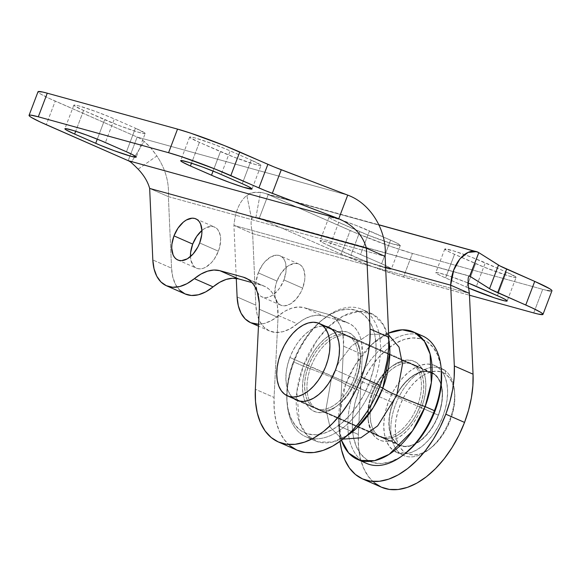 <?xml version="1.0" encoding="UTF-8"?>
<svg xmlns="http://www.w3.org/2000/svg" width="581" height="581" viewBox="0 0 581 581"><rect width="100%" height="100%" fill="white"/><g stroke="black" fill="none" stroke-linecap="round" stroke-linejoin="round"><path stroke-width="0.44" stroke-dasharray="2.9 2.18" d="M362.224 460.915A69.604 41.011 113.7 0 1 354.817 388.733L345.528 384.658A69.604 41.011 113.7 0 0 341.483 440.282L338.512 420.353L345.528 384.658A38.6 2.665 -159.2 0 0 331.62 377.374L325.934 409.394L329.964 426.941L341.308 438.495L342.957 439.134L341.308 438.495L329.964 426.941L325.934 409.394L331.62 377.374A38.6 2.665 20.8 0 1 345.528 384.658L355.144 365.057L371.818 344.431L388.595 333.087A69.604 41.011 113.7 0 0 345.528 384.658L358.964 390.258A66.437 39.145 -66.3 0 0 359.988 453.049A66.437 39.145 -66.3 0 0 404.826 453.834M388.682 335.005L387.069 334.206L368.979 334.322L351.476 346.044L338.963 362.195L331.62 377.374L338.963 362.195L351.476 346.044L368.979 334.322L387.069 334.206L388.682 335.005M371.818 393.417A39.864 23.487 113.7 0 1 389.895 367.846A39.864 23.487 113.7 0 1 416.802 368.31A39.864 23.487 113.7 0 1 417.412 405.988L421.566 407.513A43.023 25.353 -66.3 0 0 420.905 366.851A43.023 25.353 -66.3 0 0 391.863 366.342A43.023 25.353 -66.3 0 0 372.348 393.947L306.812 365.188A43.023 25.353 113.7 0 1 337.75 331.838A43.023 25.353 113.7 0 1 360.176 352.435A43.023 25.353 113.7 0 1 356.022 378.754L356.552 379.284A39.864 23.487 -66.3 0 0 360.402 354.904A39.864 23.487 -66.3 0 0 339.624 335.818A39.864 23.487 -66.3 0 0 310.958 366.713A39.864 23.487 113.7 0 1 349.777 336.493A39.864 23.487 113.7 0 1 356.552 379.284L417.412 405.988A39.864 23.487 -66.3 0 0 410.636 363.198A39.864 23.487 -66.3 0 0 371.818 393.417A39.864 23.487 -66.3 0 0 378.601 436.208A39.864 23.487 -66.3 0 0 417.412 405.988L356.552 379.284A39.864 23.487 113.7 0 1 317.742 409.503A39.864 23.487 113.7 0 1 310.958 366.713L372.348 393.947L375.798 386.249L380.061 379.11L384.971 372.799L390.338 367.562L395.959 363.597L401.624 361.062L407.107 360.053L412.198 360.605L416.708 362.697L420.455 366.255L423.302 371.136L425.132 377.156L425.888 384.077L425.524 391.645L424.065 399.554L421.566 407.513L418.117 415.212L413.861 422.351L408.951 428.662L403.577 433.898L397.956 437.863L392.291 440.398L386.808 441.407L381.717 440.856L377.207 438.764L373.46 435.205L370.613 430.325L368.782 424.304L368.027 417.383L368.39 409.816L369.85 401.907L372.348 393.947A43.023 25.353 -66.3 0 0 368.201 420.266A43.023 25.353 -66.3 0 0 390.628 440.863A43.023 25.353 -66.3 0 0 421.566 407.513L417.412 405.988A39.864 23.487 113.7 0 1 388.754 436.883A39.864 23.487 113.7 0 1 367.976 417.797A39.864 23.487 113.7 0 1 371.818 393.417M373.561 383.968L369.414 382.443A66.437 39.145 113.7 0 1 321.642 433.942A66.437 39.145 113.7 0 1 287.007 402.132A66.437 39.145 113.7 0 1 293.42 361.498L293.95 362.021A69.604 41.011 -66.3 0 0 287.239 404.594A69.604 41.011 -66.3 0 0 323.515 437.914A69.604 41.011 -66.3 0 0 373.561 383.968A69.604 41.011 113.7 0 1 305.788 436.73A69.604 41.011 113.7 0 1 293.95 362.021L303.238 366.095A69.604 41.011 -66.3 0 0 315.076 440.805A69.604 41.011 -66.3 0 0 346.988 435.721L332.434 442.076L318.235 441.938L306.717 434.82L299.397 422.307L296.826 391.855L303.238 366.095A38.6 2.665 20.8 0 1 331.62 377.374A38.6 2.665 -159.2 0 0 303.238 366.095L293.95 362.021A69.604 41.011 113.7 0 1 361.723 309.259A69.604 41.011 113.7 0 1 373.561 383.968L379.778 386.699L373.561 383.968A69.604 41.011 -66.3 0 0 372.494 318.192A69.604 41.011 -66.3 0 0 325.513 317.371A69.604 41.011 -66.3 0 0 293.95 362.021L293.42 361.498L298.743 349.609L305.323 338.585L312.898 328.839L321.191 320.756L329.877 314.633L338.621 310.719L347.089 309.157L354.955 310.014L361.912 313.246L367.7 318.737L372.094 326.275L374.927 335.564L376.081 346.254L375.522 357.94L373.271 370.155L369.414 382.443L364.091 394.332L357.511 405.356L349.929 415.103L341.643 423.193L332.957 429.308L324.213 433.223L315.744 434.784L307.879 433.927L300.922 430.695L295.133 425.205L290.74 417.666L287.907 408.378L286.745 397.687L287.305 386.002L289.556 373.786L293.42 361.498A66.437 39.145 113.7 0 1 323.544 318.867A66.437 39.145 113.7 0 1 368.39 319.652A66.437 39.145 113.7 0 1 369.414 382.443L373.561 383.968M371.012 313.333A69.604 41.011 -66.3 0 1 388.871 340.263L383.533 324.968L373.111 314.386L358.717 311.307L342.957 316.158L328.548 326.798L317.066 340.139L303.238 366.095A69.604 41.011 -66.3 0 1 371.012 313.333L361.723 309.259M422.583 335.971A69.604 41.011 -66.3 0 0 354.817 388.733A69.604 41.011 -66.3 0 0 366.647 463.442M441.342 370.308L440.471 364.323L437.638 355.035L433.244 347.496L427.456 342.006L420.491 338.774L412.626 337.917L404.165 339.478L395.421 343.393L386.735 349.515L378.442 357.598L370.86 367.345L364.287 378.369L358.964 390.258L355.1 402.546L352.849 414.761L352.289 426.447L353.451 437.137L356.276 446.426L360.67 453.964L366.458 459.455L373.423 462.687L381.289 463.544L389.757 461.982L398.501 458.068L404.652 453.964M306.812 365.188L304.306 373.147L302.846 381.056L302.49 388.624L303.238 395.545L305.069 401.565L307.915 406.446L311.663 410.004L316.173 412.096L321.264 412.648L326.747 411.638L332.412 409.104L338.04 405.139L343.407 399.902L348.317 393.591L352.573 386.452L356.022 378.754L358.521 370.794L359.98 362.885L360.343 355.318L359.595 348.397L357.758 342.376L354.911 337.496L351.164 333.937L346.661 331.845L341.563 331.293L336.079 332.303L330.422 334.838L324.794 338.803L319.427 344.039L314.517 350.35L310.254 357.489L306.812 365.188L310.958 366.713A39.864 23.487 -66.3 0 0 311.576 404.391A39.864 23.487 -66.3 0 0 338.483 404.855A39.864 23.487 -66.3 0 0 356.552 379.284L356.022 378.754A43.023 25.353 113.7 0 1 336.515 406.359A43.023 25.353 113.7 0 1 307.472 405.85A43.023 25.353 113.7 0 1 306.812 365.188M441.364 370.569A66.437 39.145 -66.3 0 0 406.736 338.759A66.437 39.145 -66.3 0 0 358.964 390.258L354.817 388.733A69.604 41.011 113.7 0 1 417.724 334.416M294.095 398.784A39.864 23.487 113.7 0 1 289.89 357.468L308.62 365.689A39.864 23.487 -66.3 0 0 315.396 408.472A39.864 23.487 -66.3 0 0 354.214 378.253L356.531 370.881L357.881 363.553L358.216 356.545L357.518 350.125L355.826 344.555L353.19 340.03L349.711 336.733L345.535 334.794L340.822 334.286L335.738 335.222L330.495 337.568L325.28 341.243L320.305 346.094L315.759 351.941L311.815 358.557L308.62 365.689L306.303 373.06L304.952 380.388L304.618 387.396L305.308 393.816L307.008 399.387L309.644 403.911L313.115 407.208L317.291 409.147L322.012 409.656L327.096 408.719L332.339 406.373L337.554 402.706L342.529 397.847L347.075 392.001L351.018 385.385L354.214 378.253L335.484 370.039L354.214 378.253A39.864 23.487 -66.3 0 0 347.431 335.469A39.864 23.487 -66.3 0 0 308.62 365.689L289.89 357.468A39.864 23.487 113.7 0 1 325.876 326.355L322.092 326.064L317.015 327.001L311.765 329.354L306.557 333.022L301.583 337.873L297.029 343.72L293.085 350.336L289.89 357.468L287.573 364.839L286.222 372.174L285.888 379.182L286.586 385.595L288.285 391.173L290.921 395.697L294.393 398.987M190.452 256.33L190.844 259.947L193.284 265.633L195.245 267.492L197.598 268.582L200.256 268.872L203.118 268.349L206.073 267.02L211.811 262.22L214.374 258.923L218.398 251.181A22.463 13.232 -66.3 0 0 214.578 227.069A22.463 13.232 -66.3 0 0 201.919 230.468L205.035 228.253L210.852 226.401L213.51 226.692L215.863 227.781L217.824 229.64L220.264 235.327L220.657 238.944L219.705 247.027L218.398 251.181L199.675 242.96L218.398 251.181A22.463 13.232 -66.3 0 1 196.531 268.204A22.463 13.232 -66.3 0 1 190.459 256.591M134.698 165.73L138.14 169.165L156.87 155.94C151.656 148.947 151.503 147.959 144.153 141.372L131.197 162.513L144.153 141.372A44.294 35.659 105.4 0 0 137.167 137.065L128.198 160.668L137.167 137.065L347.721 195.114L137.167 137.065L48.913 98.254L40.307 93.817L38.361 92.408L38.106 91.631M260.978 165.418A26.893 1.859 -159.2 0 1 246.627 161.736A26.893 1.859 -159.2 0 1 220.46 151.626L213.074 171.075L220.46 151.626L199.392 142.381A26.893 1.859 -159.2 0 1 189.631 137.072A26.893 1.859 -159.2 0 1 203.989 140.755A26.893 1.859 -159.2 0 1 230.149 150.864L221.187 174.467L230.149 150.864L251.217 160.109L225.973 149.077L211.578 143.449L194.875 137.893L190.503 136.934L189.682 137.007L189.827 137.45L199.392 142.381L234.107 157.19L255.734 164.597L260.106 165.556L260.927 165.483L260.782 165.04L251.217 160.109L242.255 183.712L251.217 160.109A26.893 1.859 -159.2 0 1 260.978 165.418L252.016 189.021M145.185 133.492A26.886 1.859 -159.2 0 1 130.834 129.81A26.886 1.859 -159.2 0 1 104.667 119.708L97.281 139.149L104.667 119.708L83.599 110.463A26.886 1.859 -159.2 0 1 73.845 105.154A26.886 1.859 -159.2 0 1 88.196 108.836A26.886 1.859 -159.2 0 1 114.355 118.938L105.393 142.541L114.355 118.938L135.424 128.183L110.179 117.151L95.785 111.523L79.081 105.967L74.717 105.008L73.896 105.088L74.034 105.531L83.599 110.463L118.313 125.271L136.557 131.676L142.556 133.332L145.134 133.557L144.989 133.114L135.424 128.183L126.455 151.786L135.424 128.183A26.886 1.859 -159.2 0 1 145.185 133.492L136.215 157.095M179.682 290.195L175.52 284.472L172.768 277.014L171.555 268.175L152.825 259.961L171.555 268.175L168.388 196.647C169.282 182.441 165.44 168.875 156.87 155.94L150.711 147.886L144.153 141.372A44.294 35.659 105.4 0 0 137.167 137.065L55.239 101.116L46.277 124.719L55.239 101.116A47.453 3.275 -159.2 0 1 38.019 91.747M83.599 110.463L75.697 131.262L83.599 110.463M199.392 142.381L191.49 163.188L199.392 142.381M289.89 445.721L283.906 439.265L279.221 430.964L275.968 421.051L274.239 409.779L274.079 397.477L255.35 389.263L274.079 397.477A85.422 50.329 -66.3 0 0 297.094 450.188M278.03 317.451L259.3 309.23L278.03 317.451A50.62 29.827 -66.3 0 0 264.391 286.215A50.62 29.827 -66.3 0 0 261.98 285.358L247.92 279.185L261.98 285.358L251.965 282.598L261.98 285.358L265.72 286.869L269.061 289.207L271.952 292.345L274.326 296.208L276.149 300.747L277.391 305.86L278.03 317.451L274.079 397.477L278.03 317.451M138.14 169.165L156.87 155.94C165.44 168.875 169.282 182.441 168.388 196.647L385.123 256.403L168.388 196.647L149.658 188.433L168.388 196.647L171.555 268.175A50.62 29.827 -66.3 0 0 185.216 293.993M131.212 162.527L134.676 165.708M445.09 370.511L445.939 374.309A44.294 26.094 -66.3 0 0 403.802 397.135A44.294 26.094 -66.3 0 0 404.158 451.807L400.324 453.543A47.453 27.961 113.7 0 1 399.946 394.964A47.453 27.961 113.7 0 1 445.09 370.511A47.453 27.961 -66.3 0 0 441.778 368.572A47.453 27.961 -66.3 0 0 398.464 397.847A47.453 27.961 -66.3 0 0 400.324 453.543L393.301 450.464A47.453 27.961 113.7 0 1 391.441 394.768A47.453 27.961 113.7 0 1 434.755 365.493A47.453 27.961 113.7 0 1 438.067 367.432L445.09 370.511L438.067 367.432A47.453 27.961 113.7 0 1 439.926 423.128A47.453 27.961 113.7 0 1 396.62 452.403A47.453 27.961 113.7 0 1 393.301 450.464L400.324 453.543A47.453 27.961 -66.3 0 0 403.635 455.482A47.453 27.961 -66.3 0 0 446.949 426.207A47.453 27.961 -66.3 0 0 445.09 370.511A47.453 27.961 113.7 0 1 454.429 390.483A47.453 27.961 113.7 0 1 428.328 449.955A47.453 27.961 113.7 0 1 400.324 453.543L404.158 451.807L408.704 454.168L413.875 454.945L419.482 454.124L425.299 451.713L431.102 447.82L436.68 442.599L441.807 436.237L446.295 428.981L449.963 421.116L452.672 412.938L454.32 404.768L454.843 396.917L454.219 389.684L452.483 383.351L449.687 378.158L445.939 374.309L441.393 371.949L436.222 371.165L430.615 371.993L424.798 374.396L418.988 378.289L413.418 383.518L408.29 389.88L403.802 397.135L400.135 405.001L397.426 413.171L395.777 421.341L395.254 429.192L395.872 436.425L397.615 442.758L400.411 447.951L404.158 451.807A44.294 26.094 -66.3 0 0 430.296 448.459A44.294 26.094 -66.3 0 0 454.654 392.952A44.294 26.094 -66.3 0 0 445.939 374.309L445.09 370.511M397.034 443.543L284.675 394.245L401.086 445.656L405.712 446.353L410.709 445.612L415.909 443.463L421.094 439.991L426.069 435.322L430.652 429.642L434.653 423.164L437.929 416.141L440.347 408.842L441.821 401.551L442.286 394.535L441.734 388.079L440.18 382.429L437.682 377.788L434.341 374.353A39.544 23.298 -66.3 0 0 431.574 372.733A39.544 23.298 -66.3 0 0 395.487 397.128A39.544 23.298 -66.3 0 0 397.034 443.543A39.544 23.298 -66.3 0 0 399.793 445.162A39.544 23.298 -66.3 0 0 435.881 420.767A39.544 23.298 -66.3 0 0 434.341 374.353L430.281 372.239L425.662 371.542L420.659 372.283L415.466 374.433L410.28 377.904L405.298 382.574L400.723 388.253L396.714 394.731L393.439 401.754L391.02 409.053L389.553 416.345L389.081 423.36L389.633 429.817L391.195 435.467L393.686 440.107L397.034 443.543M332.405 329.623L434.341 374.353L332.405 329.623M438.067 367.432L442.083 371.557L445.075 377.12L446.942 383.91L447.61 391.659L447.043 400.069L445.278 408.821L442.373 417.579L438.444 426.011L433.644 433.782L428.146 440.594L422.176 446.201L415.952 450.369L409.721 452.948L403.715 453.834L398.174 452.991L393.301 450.464L389.292 446.339L386.292 440.776L384.426 433.985L383.758 426.236L384.324 417.826L386.089 409.075L388.994 400.316L392.923 391.885L397.731 384.114L403.221 377.294L409.198 371.695L415.415 367.526L421.653 364.948L427.652 364.062L433.201 364.904L438.067 367.432M392.887 402.662A39.864 23.487 -66.3 0 0 399.67 445.453A39.864 23.487 -66.3 0 0 438.481 415.233L419.758 407.012A39.864 23.487 113.7 0 1 380.94 437.232A39.864 23.487 113.7 0 1 374.164 394.448L392.887 402.662L396.082 395.53L400.026 388.914L404.572 383.068L409.547 378.216L414.761 374.549L420.005 372.196L425.089 371.259L429.809 371.775L433.985 373.714L437.457 377.004L440.093 381.528L441.792 387.106L442.482 393.519L442.148 400.527L440.797 407.862L438.481 415.233L435.285 422.365L431.342 428.981L426.795 434.828L421.821 439.679L416.606 443.347L411.363 445.7L406.279 446.636L401.565 446.121L397.389 444.182L393.911 440.885L391.274 436.367L389.582 430.79L388.885 424.377L389.219 417.369L390.57 410.033L392.887 402.662L374.164 394.448L377.352 387.316L381.303 380.7L385.849 374.854L390.824 370.003L396.031 366.328L401.282 363.982L406.359 363.045L411.079 363.553L415.255 365.493L418.727 368.79L421.363 373.314L423.062 378.885L423.76 385.305L423.426 392.313L422.075 399.641L419.758 407.012L416.562 414.144L412.619 420.76L408.065 426.607L403.091 431.465L397.883 435.133L392.633 437.478L387.556 438.415L382.835 437.907L378.659 435.968L375.188 432.671L372.552 428.146L370.852 422.576L370.155 416.156L370.489 409.147L371.847 401.82L374.164 394.448A39.864 23.487 113.7 0 1 412.975 364.229A39.864 23.487 113.7 0 1 419.758 407.012L438.481 415.233A39.864 23.487 -66.3 0 0 431.705 372.443A39.864 23.487 -66.3 0 0 392.887 402.662M276.977 281.073A22.463 13.232 -66.3 0 0 280.797 305.185A22.463 13.232 -66.3 0 0 302.665 288.154L283.942 279.94A22.463 13.232 113.7 0 1 262.067 296.964A22.463 13.232 113.7 0 1 258.247 272.852L276.977 281.073L258.247 272.852A22.463 13.232 113.7 0 1 280.122 255.829A22.463 13.232 113.7 0 1 283.942 279.94L302.665 288.154A22.463 13.232 -66.3 0 0 298.845 264.043A22.463 13.232 -66.3 0 0 276.977 281.073L281.001 273.324L286.368 267.296L289.302 265.226L295.119 263.375L297.777 263.665L300.13 264.762L302.091 266.614L303.572 269.163L304.923 275.917L304.734 279.868L302.665 288.154L300.871 292.178L296.085 299.193L290.34 304.001L284.523 305.853L281.865 305.562L279.512 304.466L277.551 302.614L275.111 296.92L274.719 293.311L275.67 285.227L276.977 281.073M374.157 482.702L368.172 476.246L363.488 467.945L360.235 458.024L358.506 446.76L358.346 434.457L362.297 354.425L361.658 342.834L360.423 337.721L358.6 333.189L356.218 329.318L353.335 326.181L349.987 323.842L346.247 322.332L322.825 315.875L316.892 315.222L310.508 316.376L303.914 319.289L290.021 328.839L282.678 331.751L275.67 332.448L269.33 330.901L263.948 327.176L259.787 321.446L257.034 313.994L255.822 305.156L252.655 233.627L469.39 293.376L252.655 233.627L255.822 305.156L237.099 296.935L255.822 305.156A50.62 29.827 -66.3 0 0 269.482 330.967A50.62 29.827 -66.3 0 0 297.356 323.849L278.633 315.628L285.191 311.067L291.785 308.155L298.169 307.008L304.095 307.661L322.825 315.875A50.62 29.827 -66.3 0 0 297.356 323.849L278.633 315.628A50.62 29.827 113.7 0 1 304.095 307.661L327.524 314.118L346.247 322.332L322.825 315.875L304.095 307.661L327.524 314.118L331.264 315.628L334.605 317.967L337.496 321.104L339.87 324.968L341.693 329.507L342.935 334.62L343.567 346.211L362.297 354.425A50.62 29.827 -66.3 0 0 348.658 323.189A50.62 29.827 -66.3 0 0 346.247 322.332L327.524 314.118A50.62 29.827 113.7 0 1 329.928 314.975A50.62 29.827 113.7 0 1 343.567 346.211L339.616 426.236L358.346 434.457L362.297 354.425L343.567 346.211L339.616 426.236L340.052 441.349A85.422 50.329 113.7 0 1 339.616 426.236L358.346 434.457A85.422 50.329 -66.3 0 0 381.361 487.168L381.281 487.132M547.317 290.5L542.698 289.338A47.453 3.275 -159.2 0 0 551.95 290.783L550.41 291.023M264.333 193.19A44.294 35.659 105.4 0 1 268.255 194.584L350.183 230.534L341.214 254.137A47.453 3.275 20.8 0 0 403.468 277.028L412.43 253.425L403.468 277.028L469.477 295.221L397.498 275.271L373.99 267.224L341.214 254.137L350.183 230.534A47.453 3.275 -159.2 0 0 412.43 253.425L542.698 289.338L533.736 312.941L542.698 289.338L412.43 253.425L391.434 246.671L357.555 233.685L268.255 194.584L478.802 252.633L268.255 194.584L259.286 218.187L469.426 276.12L259.286 218.187L341.214 254.137L259.286 218.187L268.255 194.584A44.294 35.659 105.4 0 0 260.462 192.405L255.945 217.25A18.984 15.28 -74.6 0 1 259.286 218.187A18.984 15.28 105.4 0 0 257.608 217.592A18.984 15.28 105.4 0 0 255.945 217.25C253.222 217.04 251.769 217.606 251.609 218.957L246.845 195.419C249.365 192.856 253.904 191.846 260.462 192.405L255.945 217.25L252.815 217.548L251.609 218.957C250.687 222.124 251.036 227.018 252.655 233.627L233.932 225.406L236.278 278.422L233.932 225.406C235.269 211.397 239.575 201.404 246.845 195.419L251.609 218.957C250.687 222.124 251.036 227.018 252.655 233.627L233.932 225.406L385.617 267.224L233.932 225.406C235.269 211.397 239.575 201.404 246.845 195.419L252.764 192.667L260.462 192.405A44.294 35.659 105.4 0 1 264.333 193.19L378.885 224.774M516.124 277.377A26.893 1.859 -159.2 0 1 501.773 273.695A26.893 1.859 -159.2 0 1 475.607 263.585L468.221 283.027L475.607 263.585L454.538 254.34A26.893 1.859 -159.2 0 1 444.785 249.031A26.893 1.859 -159.2 0 1 459.135 252.713A26.893 1.859 -159.2 0 1 485.302 262.823L476.333 286.426L485.302 262.823L506.363 272.068L471.656 257.252L453.405 250.847L444.835 248.966L446.077 250.208L450.958 252.72L484.394 267.245L507.503 275.561L513.502 277.217L516.073 277.442L515.928 276.999L506.363 272.068L497.401 295.671L506.363 272.068A26.893 1.859 -159.2 0 1 516.124 277.377L507.162 300.98M390.57 240.142L355.855 225.334L337.612 218.921L329.863 216.967L329.042 217.04L330.284 218.282L335.164 220.795L368.601 235.327L391.703 243.635L400.28 245.516L397.012 243.156L390.57 240.142L381.608 263.745L356.364 252.713L341.962 247.085L325.266 241.529L320.073 240.65L321.322 241.885L326.195 244.398L364.49 260.833L388.74 268.894L391.311 269.119L390.069 267.877L381.608 263.745A26.886 1.859 20.8 0 1 391.362 269.054A26.886 1.859 20.8 0 1 377.011 265.372A26.886 1.859 20.8 0 1 350.851 255.262L359.813 231.659A26.886 1.859 -159.2 0 0 385.98 241.769A26.886 1.859 -159.2 0 0 400.331 245.451A26.886 1.859 -159.2 0 0 390.57 240.142L381.608 263.745L360.54 254.5L369.501 230.897A26.886 1.859 -159.2 0 0 343.342 220.787A26.886 1.859 -159.2 0 0 328.991 217.105A26.886 1.859 -159.2 0 0 338.745 222.414L329.783 246.024L350.851 255.262L359.813 231.659L338.745 222.414L329.783 246.024A26.886 1.859 20.8 0 1 320.022 240.716A26.886 1.859 20.8 0 1 334.373 244.39A26.886 1.859 20.8 0 1 360.54 254.5L369.501 230.897L390.57 240.142M467.865 282.889L448.459 275.743L438.437 272.794L435.866 272.569L437.115 273.811L441.988 276.324L468.192 287.864A26.893 1.859 20.8 0 1 466.645 287.188L467.872 283.956L466.645 287.188L445.576 277.943A26.893 1.859 20.8 0 1 435.815 272.634A26.893 1.859 20.8 0 1 467.865 282.889M454.538 254.34L445.576 277.943L454.538 254.34M278.633 315.628A50.62 29.827 113.7 0 1 258.56 324.271L263.956 323.537L271.298 320.625L278.633 315.628M258.247 272.852L262.271 265.11L264.834 261.813L270.572 257.013L276.396 255.161L279.054 255.451L281.407 256.541L283.361 258.4L284.85 260.949L285.808 264.086L286.012 271.654L283.942 279.94L279.919 287.682L277.355 290.979L271.618 295.78L268.662 297.109L265.8 297.632L263.135 297.349L260.782 296.252L258.828 294.393L257.339 291.844L255.996 285.089L256.185 281.139L258.247 272.852M469.39 293.376C467.538 281.124 467.683 275.409 469.84 276.236M338.512 420.353C338.752 432.46 340.902 436.178 341.359 437.304L342.521 439.265L339.914 438.125L342.151 437.646C343.291 437.224 347.482 436.287 356.552 428.27M371.818 344.431C380.896 336.414 385.087 335.477 386.22 335.055L388.457 334.576L385.849 333.436L387.019 335.397C387.476 336.522 389.619 340.241 389.866 352.355M389.895 367.846L391.863 366.342M360.402 354.904L360.176 352.435M410.636 363.198L349.777 336.493M287.239 404.594L287.007 402.132M315.076 440.805L305.788 436.73M325.513 317.371L323.544 318.867M378.601 436.208L317.742 409.503M338.483 404.855L336.515 406.359M367.976 417.797L368.201 420.266M328.708 327.248L347.431 335.469M195.855 218.848L214.578 227.069M73.845 105.154L64.876 128.757M189.631 137.072L180.669 160.676M264.391 286.215L245.661 277.994M177.801 259.99L196.531 268.204M296.673 400.258L315.396 408.472M431.574 372.733L331.286 328.73M441.778 368.572L434.755 365.493M403.635 455.482L396.62 452.403M399.793 445.162L299.505 401.151M454.429 390.483L454.654 392.952M428.328 449.955L430.296 448.459M399.67 445.453L380.94 437.232M280.797 305.185L262.067 296.964M400.331 245.451L391.362 269.054M328.991 217.105L320.022 240.716M444.785 249.031L435.815 272.634M329.928 314.975L348.658 323.189M269.482 330.967L258.465 326.13M298.845 264.043L280.122 255.829M257.608 217.592L469.666 276.055M431.705 372.443L412.975 364.229"/><path stroke-width="0.87" d="M402.865 455.33L404.826 453.834A66.437 39.145 -66.3 0 0 434.951 411.203L434.421 410.68A69.604 41.011 -66.3 0 0 422.583 335.971L413.302 331.896A69.604 41.011 113.7 0 0 388.595 333.087L402.372 329.805L414.899 332.666L424.442 341.352L430.114 354.061L431.32 382.69L425.139 406.606L412.488 430.877L389.154 454.357L374.476 460.689L360.198 460.406L348.702 453.042L341.483 440.282A69.604 41.011 113.7 0 0 357.366 459.368A69.604 41.011 113.7 0 0 425.139 406.606A38.6 2.665 20.8 0 1 396.758 395.327A38.6 2.665 -159.2 0 0 425.139 406.606L434.421 410.68A69.604 41.011 113.7 0 1 402.865 455.33A69.604 41.011 113.7 0 1 362.224 460.915M342.957 439.134L360.823 437.82L377.665 425.88L396.758 395.327L402.473 364.338L399.024 347.111L388.682 335.005L399.024 347.111L402.473 364.338L396.758 395.327A38.6 2.665 20.8 0 1 382.843 388.043L379.778 386.699L382.843 388.043L389.866 352.355L388.871 340.263A69.604 41.011 -66.3 0 1 382.843 388.043A38.6 2.665 -159.2 0 0 396.758 395.327L377.665 425.88L360.823 437.82L342.957 439.134M346.988 435.721A69.604 41.011 -66.3 0 0 382.843 388.043L373.227 407.651L356.552 428.27L346.988 435.721M357.366 459.368L366.647 463.442A69.604 41.011 -66.3 0 0 434.421 410.68L425.139 406.606A69.604 41.011 113.7 0 0 413.302 331.896M404.652 453.964L415.473 443.862L423.055 434.116L429.635 423.091L434.951 411.203L438.815 398.915L441.066 386.699L441.342 370.308M417.724 334.416A69.604 41.011 113.7 0 1 441.139 368.107A69.604 41.011 113.7 0 1 434.421 410.68L434.951 411.203A66.437 39.145 -66.3 0 0 441.364 370.569L441.139 368.107M325.876 326.355A39.864 23.487 113.7 0 1 328.708 327.248A39.864 23.487 113.7 0 1 335.484 370.039L337.801 362.667L339.159 355.332L339.493 348.324L338.796 341.911L337.096 336.334L334.46 331.816L330.988 328.519L325.876 326.355M173.98 235.879A22.463 13.232 113.7 0 1 195.855 218.848A22.463 13.232 113.7 0 1 199.675 242.96A22.463 13.232 113.7 0 1 177.801 259.99A22.463 13.232 113.7 0 1 173.98 235.879L192.71 244.093L173.98 235.879L171.911 244.165L171.722 248.116L173.073 254.87L174.561 257.419L176.515 259.271L178.868 260.368L181.526 260.658L187.351 258.806L193.088 254.006L197.874 246.983L199.675 242.96L201.738 234.673L201.927 230.73L200.583 223.968L199.094 221.419L197.141 219.567L194.788 218.471L192.122 218.18L186.305 220.032L183.371 222.102L178.004 228.13L173.98 235.879M201.919 230.468A22.463 13.232 -66.3 0 0 192.71 244.093A22.463 13.232 -66.3 0 0 190.459 256.591L190.641 252.379L192.71 244.093L196.734 236.351L202.094 230.323M388.783 337.22L370.061 328.999A85.422 50.329 113.7 0 1 361.542 377.222L380.264 385.435A85.422 50.329 -66.3 0 0 388.783 337.22L388.616 348.745L387.113 360.808L384.31 373.14L380.264 385.435L361.542 377.222A85.422 50.329 113.7 0 1 278.364 441.974A85.422 50.329 113.7 0 1 255.35 389.263L259.3 309.23L255.35 389.263L255.509 401.565L257.245 412.83L260.491 422.75L265.176 431.051L271.16 437.508L278.284 441.938L286.353 444.225L295.148 444.305L304.415 442.177L313.914 437.9L323.385 431.589L332.557 423.411L341.178 413.599L349.028 402.422L355.877 390.185L361.542 377.222L365.58 364.919L368.39 352.594L369.894 340.524L370.061 328.999L366.4 248.181L370.061 328.999L388.783 337.22L385.123 256.403L388.783 337.22M38.106 91.631L42.645 92.023L47.264 93.192L177.532 129.105L190.597 133.136L224.281 145.526L274.188 166.979L347.721 195.114L338.752 218.717L128.198 160.668L39.944 121.857L31.338 117.42L29.391 116.011L29.137 115.234L30.59 115.103L38.302 116.796L168.57 152.709L181.628 156.739L215.319 169.129L265.226 190.583L338.752 218.717L272.3 193.364L281.262 169.761L347.721 195.114C372.218 204.098 387.186 232.654 385.123 256.403L366.4 248.181L385.123 256.403C387.186 232.654 372.218 204.098 347.721 195.114L338.752 218.717C353.647 225.384 362.864 235.203 366.4 248.181C362.864 235.203 353.647 225.384 338.752 218.717L128.198 160.668A18.984 15.28 -74.6 0 1 131.197 162.513L131.212 162.527M74.637 134.066L99.881 145.09L114.275 150.726L130.972 156.274L136.165 157.16L132.904 154.807L126.455 151.786L101.21 140.762L86.816 135.126L73.496 130.565L65.747 128.619L64.927 128.691L66.176 129.926L74.637 134.066A26.886 1.859 20.8 0 1 64.876 128.757A26.886 1.859 20.8 0 1 79.227 132.439A26.886 1.859 20.8 0 1 105.393 142.541L126.455 151.786A26.886 1.859 20.8 0 1 136.215 157.095A26.886 1.859 20.8 0 1 121.865 153.413A26.886 1.859 20.8 0 1 95.705 143.311L97.281 139.149L95.705 143.311L74.637 134.066L75.697 131.262L74.637 134.066M190.43 165.984L215.674 177.016L230.069 182.645L243.388 187.205L251.965 189.086L248.697 186.726L242.255 183.712L217.011 172.68L202.609 167.052L189.29 162.491L181.541 160.538L180.72 160.61L181.969 161.852L190.43 165.984A26.893 1.859 20.8 0 1 180.669 160.676A26.893 1.859 20.8 0 1 195.02 164.358A26.893 1.859 20.8 0 1 221.187 174.467L242.255 183.712A26.893 1.859 20.8 0 1 252.016 189.021A26.893 1.859 20.8 0 1 237.658 185.339A26.893 1.859 20.8 0 1 211.499 175.23L213.074 171.075L211.499 175.23L190.43 165.984L191.49 163.188L190.43 165.984M267.877 164.314A25.31 1.75 -159.2 0 0 281.262 169.761L272.3 193.364A25.31 1.75 20.8 0 1 258.908 187.924L267.877 164.314L258.908 187.924L230.817 175.593L239.786 151.99L267.877 164.314M230.817 175.593L239.786 151.99A47.453 3.275 -159.2 0 0 177.532 129.105L168.57 152.709A47.453 3.275 20.8 0 1 230.817 175.593M177.532 129.105L168.57 152.709L38.302 116.796L47.264 93.192L177.532 129.105M38.302 116.796L47.264 93.192A47.453 3.275 -159.2 0 0 38.019 91.747L29.05 115.35A47.453 3.275 20.8 0 1 38.302 116.796M134.676 165.708L131.197 162.513A18.984 15.28 105.4 0 0 128.198 160.668L46.277 124.719A47.453 3.275 20.8 0 1 29.05 115.35M278.364 441.974L297.094 450.188A85.422 50.329 -66.3 0 0 380.264 385.435L374.6 398.399L367.751 410.644L359.908 421.821L351.28 431.625L342.107 439.802L332.644 446.114L323.145 450.398L313.871 452.526L305.083 452.446L297.014 450.159L289.89 445.721M243.257 277.144A50.62 29.827 113.7 0 1 245.661 277.994A50.62 29.827 113.7 0 1 259.3 309.23L259.293 303.246L257.427 292.526L255.604 287.994L253.222 284.124L250.338 280.993L246.998 278.648L243.257 277.144L247.92 279.185L243.257 277.144L219.829 270.681L243.257 277.144M166.486 285.772L185.216 293.993A50.62 29.827 -66.3 0 0 213.089 286.869L219.647 282.308L226.241 279.396L232.625 278.248L238.559 278.902L251.965 282.598L238.559 278.902L219.829 270.681L238.559 278.902A50.62 29.827 -66.3 0 0 213.089 286.869L194.359 278.655A50.62 29.827 113.7 0 1 219.829 270.681L213.902 270.027L207.519 271.182L200.917 274.094L194.359 278.655A50.62 29.827 113.7 0 1 166.486 285.772A50.62 29.827 113.7 0 1 152.825 259.961L149.658 188.433L366.4 248.181L149.658 188.433L152.825 259.961L154.038 268.8L156.79 276.251L160.959 281.981L166.333 285.707L172.68 287.254L179.689 286.556L187.031 283.644L194.359 278.655L213.089 286.869L205.754 291.865L198.411 294.778L191.403 295.475L185.063 293.921L179.682 290.195M294.095 398.784L298.569 400.926L303.289 401.442L308.366 400.505L313.617 398.159L318.824 394.484L323.799 389.633L328.345 383.787L332.296 377.171L335.484 370.039A39.864 23.487 113.7 0 1 296.673 400.258A39.864 23.487 113.7 0 1 294.095 398.784M138.14 169.165C143.979 175.324 147.821 181.744 149.658 188.433C147.821 181.744 143.979 175.324 138.14 169.165L134.683 165.716M321.983 325.048L332.405 329.623L321.983 325.048A39.544 23.298 113.7 0 1 323.523 371.462A39.544 23.298 113.7 0 1 287.435 395.857A39.544 23.298 113.7 0 1 284.675 394.245A39.544 23.298 113.7 0 1 283.129 347.83A39.544 23.298 113.7 0 1 319.216 323.435A39.544 23.298 113.7 0 1 321.983 325.048L325.324 328.49L327.822 333.124L329.376 338.781L329.928 345.237L329.463 352.246L327.989 359.545L325.571 366.843L322.295 373.866L318.294 380.337L313.711 386.024L308.736 390.686L303.551 394.165L298.351 396.307L293.354 397.048L288.728 396.351L284.675 394.245L281.327 390.802L278.836 386.169L277.275 380.511L276.723 374.055L277.188 367.047L278.662 359.748L281.081 352.449L284.356 345.426L288.365 338.948L292.94 333.269L297.922 328.599L303.108 325.128L308.3 322.978L313.304 322.244L317.923 322.942L321.983 325.048M445.809 414.195A85.422 50.329 113.7 0 1 362.638 478.955A85.422 50.329 113.7 0 1 340.052 441.349L341.512 449.81L344.765 459.724L349.442 468.025L355.434 474.481L362.559 478.918L370.627 481.206L379.415 481.286L388.689 479.158L398.188 474.873L407.651 468.562L416.824 460.384L425.452 450.58L433.295 439.403L440.144 427.158L445.809 414.195L464.539 422.416L445.809 414.195L449.854 401.899L452.657 389.568L454.16 377.505L454.327 365.979A85.422 50.329 113.7 0 1 445.809 414.195M362.638 478.955L381.361 487.168A85.422 50.329 -66.3 0 0 464.539 422.416A85.422 50.329 -66.3 0 0 473.05 374.193L454.327 365.979L450.667 285.162L385.617 267.224L450.667 285.162L469.39 293.376L473.05 374.193L469.39 293.376C467.538 281.124 467.683 275.409 469.84 276.236L490.872 289.461L532.087 307.879L540.693 312.309L542.639 313.718L542.894 314.503L538.355 314.103L533.736 312.941L469.477 295.221L533.736 312.941A47.453 3.275 20.8 0 0 542.981 314.386L551.95 290.783A47.453 3.275 -159.2 0 0 534.723 281.407L549.662 288.706L551.609 290.115L551.863 290.892M469.695 276.062L478.802 252.633L499.834 265.858L534.723 281.407L525.761 305.01L497.67 292.686A25.31 1.75 20.8 0 1 489.536 288.692L469.84 276.236L478.802 252.633L498.505 265.089L489.536 288.692L498.505 265.089A25.31 1.75 -159.2 0 0 506.639 269.083L497.67 292.686L506.639 269.083L534.723 281.407L525.761 305.01A47.453 3.275 20.8 0 1 542.981 314.386M550.41 291.023L547.317 290.5M467.865 282.889A26.893 1.859 20.8 0 1 476.333 286.426L497.401 295.671A26.893 1.859 20.8 0 1 507.162 300.98A26.893 1.859 20.8 0 1 493.661 297.588A26.893 1.859 20.8 0 1 468.192 287.864L494.518 297.871L504.533 300.82L507.111 301.045L505.862 299.803L500.989 297.29L467.545 282.758M467.872 283.956L468.221 283.027L467.872 283.956M258.56 324.271A50.62 29.827 113.7 0 1 250.76 322.753A50.62 29.827 113.7 0 1 237.099 296.935L238.312 305.773L241.064 313.232L245.226 318.954L250.607 322.68L258.56 324.271M374.157 482.702L381.281 487.132L389.35 489.42L398.138 489.5L407.412 487.372L416.911 483.094L426.374 476.776L435.547 468.606L444.174 458.794L452.025 447.617L458.874 435.38L464.539 422.416L468.577 410.113L471.38 397.789L472.883 385.719L473.05 374.193L454.327 365.979L450.667 285.162L469.39 293.376M236.278 278.422L237.099 296.935L236.278 278.422M478.802 252.633C468.257 246.3 451.873 261.036 450.667 285.162L453.71 270.143L459.978 258.748L468.104 252.408L476.391 251.667L478.802 252.633M331.286 328.73L319.216 323.435M299.505 401.151L287.522 395.893M258.465 326.13L250.76 322.753M378.885 224.774L476.391 251.653"/></g></svg>
